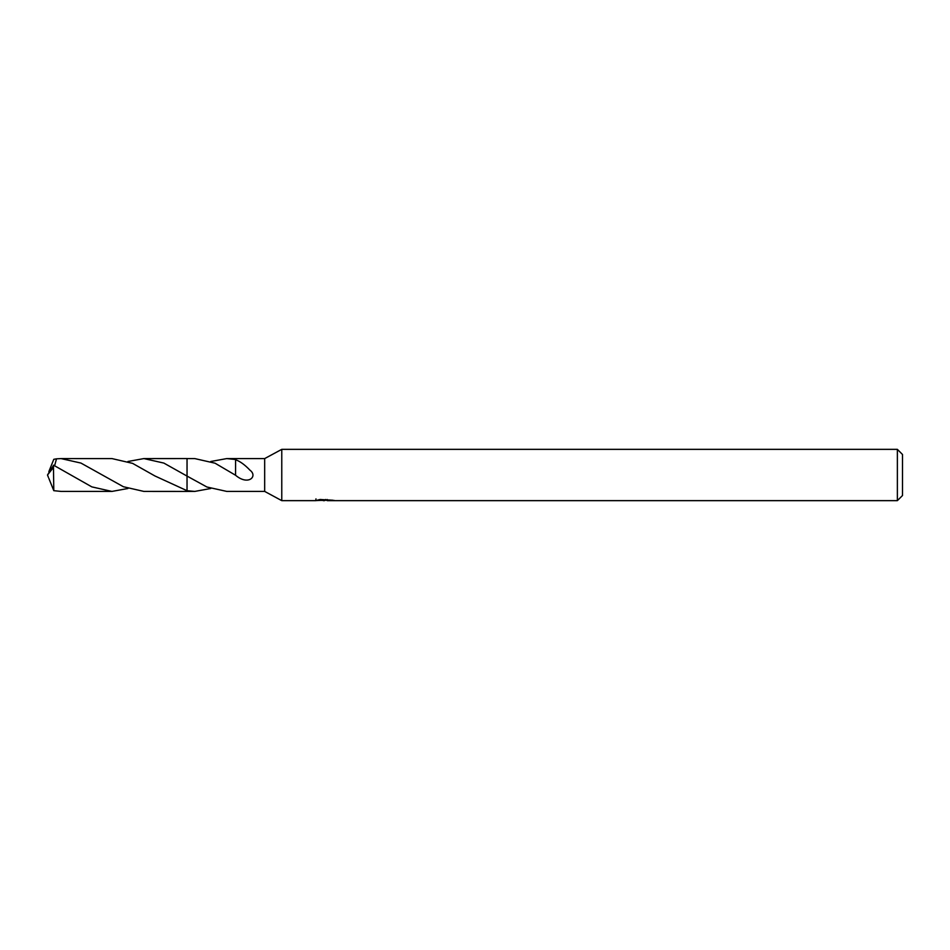 <?xml version="1.0" encoding="UTF-8"?>
<svg xmlns="http://www.w3.org/2000/svg" width="950" height="950" viewBox="0 0 950 950"><rect width="100%" height="100%" fill="white"/><g stroke="black" fill="none" stroke-linecap="round" stroke-linejoin="round"><path stroke-width="1.43" d="M315.97 498.881L315.792 500.65L281.77 500.65L264.67 491.411L264.67 458.589L281.77 449.35L897.37 449.35L902.5 454.48L902.5 495.52L897.37 500.65L327.239 500.65L327.144 499.486M281.77 500.65L281.77 449.35M327.144 500.246L321.539 500.401M324.52 500.65L323.309 500.65M897.37 500.65L897.37 449.35M315.97 500.603L325.541 500.163L317.348 500.163L320.019 499.486L333.07 500.246M334.127 500.365C325.589 500.424 325.589 500.496 334.139 500.567M210.757 488.502L194.797 491.411L187.031 491.423L187.031 458.577L194.797 458.589L215.08 463.208L235.553 475.249C248.389 486.139 258.151 476.164 249.933 470.155C244.874 464.823 240.077 461.344 235.553 459.717M187.055 491.411L187.055 490.711L154.921 475.962L132.584 463.363L111.934 458.577L61.026 458.589L80.94 463.066L123.381 486.733L143.877 491.423L187.031 491.435M127.918 461.498L143.877 458.577L163.851 463.077L187.055 476.093L187.055 458.589M194.797 491.411L187.055 490.711M264.67 491.411L226.753 491.411L206.874 486.994L187.055 476.093L187.031 458.565L143.877 458.577M226.967 458.589L264.67 458.589M210.769 461.498L226.741 458.589L235.588 459.515L235.553 474.62M236.408 475.902L235.553 475.249M325.541 499.486L325.541 500.163M127.918 488.502L111.934 491.423L91.817 486.875L53.604 465.203L47.5 475L53.473 467.4L53.473 465.191M53.473 467.4L53.794 490.675L61.026 491.411L111.934 491.423M48.842 471.639L53.794 459.313L56.501 458.826L54.613 465.714M56.489 458.826L61.026 458.589M48.842 478.361L53.794 490.687M48.402 477.351L47.5 475"/></g></svg>
